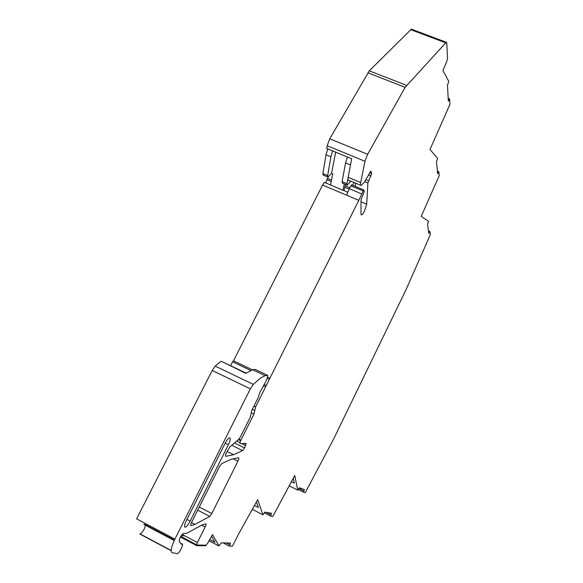 <?xml version="1.0" encoding="UTF-8"?>
<svg xmlns="http://www.w3.org/2000/svg" width="583" height="583" viewBox="0 0 583 583"><rect width="100%" height="100%" fill="white"/><g stroke="black" fill="none" stroke-linecap="round" stroke-linejoin="round"><path stroke-width="0.87" d="M266.074 512.333L270.906 514.796L270.57 516.064L272.837 516.429L294.721 475.488L297.767 490.128L299.349 487.774L304.443 489.589L303.473 492.059L305.149 492.635L305.725 491.819L333.658 438.97L406.162 289.416L430.356 234.57L429.89 231.487L428.818 233.411L427.536 224.258L428.549 221.3L421.203 216.366L439.21 175.702L438.788 171.679L437.636 173.719L436.499 161.746L437.636 158.379L429.999 149.474L449.952 104.299L449.682 99.11L448.349 101.136L447.467 85.249L448.757 81.35L442.927 70.47L446.658 61.783L447.562 58.417L446.76 43.084L446.491 43.623L446.279 42.26L411.7 29.267M174.346 540.288L143.724 524.336L174.244 540.507M144.314 524.379L145.364 524.642M145.422 525.115C144.773 528.65 143.134 531.558 140.51 533.846L139.811 534.013L171.132 550.702M250.34 388.832L212.205 370.467L136.604 518.877L174.9 539.151L250.34 388.832L253.284 384.372L260.324 378.148L265.112 375.678L267.67 375.372L255.208 369.433L252.548 369.688L245.815 373.368L221.671 361.46M212.205 370.467L215.236 366.109L220.855 361.438M360.673 185.27L348.721 180.264C347.985 180.307 347.796 179.324 348.146 177.319L351.687 158.773L326.742 148.468L327.201 145.728L329.767 138.776L369.272 70.827L411.394 29.15M209.057 540.762L219.004 545.98L212.533 534.633L207.504 543.502L205.668 545.761L196.762 545.659L197.069 545.032L205.835 545.178L205.537 545.783L205.835 545.178L197.069 545.032L196.762 545.659C196.303 545.462 196.515 544.405 197.411 542.503L205.114 527.039L201.536 525.174M219.004 545.98L221.249 542.831L230.504 543.086L229.352 546.133L232.406 546.169L239.045 533.19L257.679 499.689L262.969 514.804L264.835 512.107L271.627 513.332L270.906 514.796M348.146 177.319L360.666 182.552L364.98 161.302L367.633 154.313L405.141 87.341L446.279 42.26M360.666 182.552C360.294 184.556 360.454 185.532 361.161 185.474L364.594 181.823L370.803 171.169L371.655 173.486L367.888 182.938L366.707 204.203L364.521 211.017C363.34 213.334 362.356 214.624 361.569 214.894L360.964 213.823L361.059 199.656L364.317 191.421L363.756 189.927L358.785 200.341L322.581 185.044L324.374 182.362L347.781 192.23M253.955 406.111L255.594 406.905L358.785 200.341M255.594 406.905L253.962 414.054L240.947 440.114L238.957 439.13M267.67 375.372L267.415 377.733L265.258 382.674L259.836 392.57L258.145 397.737L251.863 410.294L250.304 417.107L240.422 436.878L238.666 439.422L229.855 446.921L226.423 452.765C225.417 454.929 225.198 456.117 225.767 456.336L233.623 454.711L242.572 450.601L244.517 447.933L246.135 443.437L240.276 443.619C239.751 443.386 239.977 442.22 240.947 440.114M205.114 527.039C206.069 524.977 206.258 523.906 205.675 523.84L201.878 525.043L186.385 533.481L183.273 533.401C180.759 535.755 179.411 538.364 179.221 541.243L181.029 544.099L181.838 543.961C184.192 542.868 180.176 552.167 177.662 553.639L172.109 552.75C170.251 551.569 171.183 547.036 174.9 539.151M237.93 461.146L211.833 513.55L209.778 516.421L194.984 524.401L191.086 525.64C190.437 525.589 190.612 524.46 191.632 522.273L219.551 466.487L221.678 463.616L230.963 459.353L238.593 457.772C239.096 457.983 238.877 459.105 237.93 461.146L233.069 458.712M184.571 526.733L185.43 527.185C184.002 527.251 184.301 525.094 186.327 520.692L225.125 443.32C226.743 440.238 228.172 438.401 229.411 437.826C230.795 437.92 230.46 440.216 228.398 444.72L190.153 521.078L186.968 519.417M185.43 527.185C186.83 526.456 188.404 524.423 190.153 521.078M181.561 544.107L180.774 543.691M239.722 439.509L239.416 440.107L239.722 439.509M289.102 485.785L297.767 490.128M293.256 478.177L294.32 483.139L291.354 481.66M252.308 509.345L262.969 514.804M256.411 501.97L258.386 507.494L254.45 505.49M211.556 536.353L214.967 542.256L209.756 539.523M355.477 183.098L355.353 186.407M351.629 184.84L349.268 188.695L346.55 195.174M361.518 193.855L349.268 188.695M252.257 369.775L233.499 360.833L322.581 185.044M269.936 378.192L267.553 377.063M269.047 379.205L267.262 378.352M250.588 370.402L232.566 361.81L230.584 365.723M233.499 360.833L232.566 361.81M265.608 386.85L263.276 385.727M429.299 36.525L411.984 30.017M180.402 537.023L196.588 545.571M180.737 536.411L196.566 544.762M181.145 535.741L184.92 535.915L181.145 535.741M347.359 156.98L345.588 162.868L350.514 164.916L346.936 183.689L347.22 185.139L350.806 181.138M353.998 182.479L352.606 185.248M331.231 181.502L326.932 179.695L325.759 182.945M326.932 179.695L328.193 177.006M327.726 176.955L323.23 175.068L322.865 173.596L326.021 154.757L327.719 148.869M345.588 162.868L342.097 181.663L342.396 183.12L346.965 185.037M343.985 190.626L345.559 184.447M326.021 154.757L330.896 156.776L327.653 175.6L328.003 177.072L331.559 173.289L332.747 173.792L330.554 184.964M330.896 156.776L332.609 150.895M331.559 173.289L335.684 152.163M342.964 190.196L344.269 183.9M239.693 439.56L239.97 440.384M197.411 542.503L182.093 534.429M253.284 384.372L215.236 366.109M242.572 450.601L231.823 445.244M244.517 447.933L234.512 442.956M245.734 445.485L241.865 443.568M240.028 442.657L236.764 441.04M240.662 440.726L238.432 439.618M251.616 412.91L253.962 414.054M364.98 161.302L327.201 145.728M367.633 154.313L329.767 138.776M405.141 87.341L367.858 72.78M406.504 85.337L369.272 70.827M445.55 42.763L410.607 29.624M448.254 99.38L449.063 99.693M437.476 172.08L438.278 172.408M428.6 231.859L429.409 232.202M298.467 489.552L303.473 492.059M298.999 488.496L303.809 490.901M264.434 512.931L270.548 516.05M223.151 542.882L229.294 546.103M226.291 542.97L229.68 544.741M211.833 513.55L199.255 507.035M209.778 516.421L197.695 510.147M370.65 171.227L371.094 171.409M371.655 173.486L369.556 172.619M370.985 175.949L368.405 174.878M365.978 179.702L368.573 180.788M364.747 181.634L367.888 182.938M366.707 204.203L361.045 201.805M350.74 185.766L362.99 190.911M265.95 385.392L264.063 384.489M252.352 409.317L254.771 410.49M225.22 443.138L228.398 444.72M342.097 181.663L346.936 183.689M349.749 187.726L345.267 185.846M331.516 180.06L327.5 178.376M349.122 189.038L344.968 187.289M327.653 175.6L322.865 173.596M181.408 544.179L180.912 543.917M174.288 540.412L144.154 524.445M181.838 543.961L180.49 543.254M174.455 540.055L144.613 524.248M171.132 550.476L140.19 533.992M265.112 375.678L252.548 369.688M246.113 373.142L221.234 361.256M233.623 454.711L227.086 451.439M448.203 98.418L449.595 98.957M437.388 171.111L438.788 171.679M428.469 230.89L429.89 231.487M194.984 524.401L191.486 522.572M361.569 214.894L361.132 214.704M351.513 184.789L363.756 189.927"/></g></svg>
